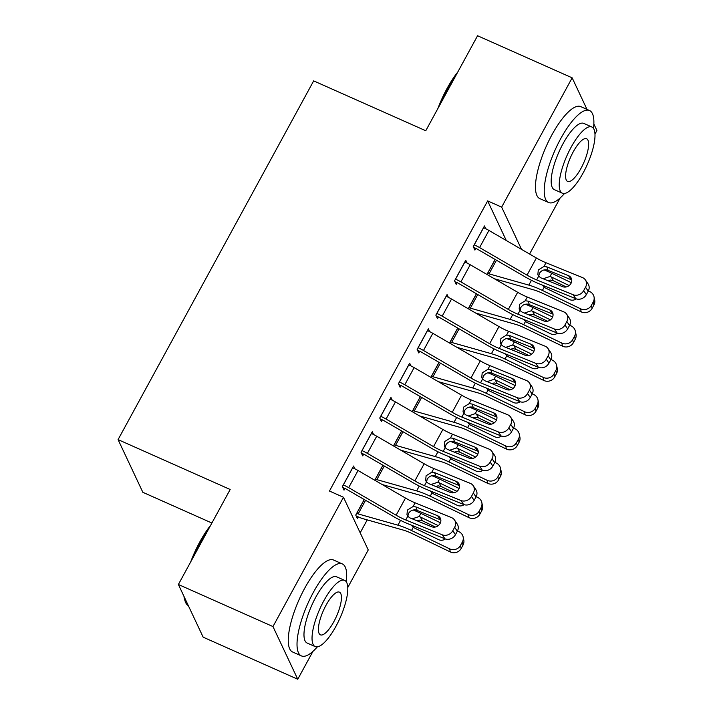 <?xml version="1.0" encoding="UTF-8"?>
<svg xmlns="http://www.w3.org/2000/svg" width="715" height="715" viewBox="0 0 715 715"><rect width="100%" height="100%" fill="white"/><g stroke="black" fill="none" stroke-linecap="round" stroke-linejoin="round"><path stroke-width="1.07" d="M360.181 532.809L367.224 519.885M385.465 486.432L385.921 485.592M404.163 452.139L404.619 451.299M422.86 417.846L423.316 416.997M441.557 383.544L442.022 382.704M460.254 349.251L460.719 348.411M478.961 314.957L479.416 314.108M497.658 280.655L498.114 279.815M312.947 651.383L297.753 679.25L272.969 626.563L343.468 497.265L368.243 549.951L347.767 587.516M272.969 626.563L178.384 584.486L203.158 637.172L297.753 679.25M211.89 523.023L142.848 492.304L118.073 439.618L313.662 80.884L425.765 130.747L477.566 35.75L572.152 77.828L587.006 109.404M593.852 123.954L596.927 130.514L594.96 134.116M560.14 197.984L529.583 254.04M382.927 465.233L374.749 480.221M373.57 434.506L372.265 431.735L361.048 452.318L362.719 455.875L363.658 454.159M420.322 396.637L412.153 411.626M410.964 365.91L409.659 363.149L398.443 383.723L400.114 387.28L401.052 385.564M457.716 328.051L449.547 343.03M448.368 297.324L447.063 294.553L435.837 315.127L437.517 318.693L438.447 316.977M495.12 259.456L486.951 274.444M485.762 228.728L484.457 225.958L473.241 246.541L474.912 250.098L475.85 248.382M506.283 240.517L487.648 200.888L329.454 491.035L343.468 497.265M467.065 263.022L465.76 260.26L454.543 280.834L456.215 284.391L457.153 282.675M476.413 293.749L468.245 308.737M429.661 331.617L428.365 328.846L417.14 349.429L418.82 352.987L419.75 351.271M439.019 362.344L430.85 377.332M392.267 400.212L390.962 397.442L379.745 418.016L381.417 421.582L382.355 419.866M401.624 430.939L393.456 445.919M354.872 468.808L353.568 466.037L342.351 486.611L344.022 490.168L344.961 488.452M358.349 516.936L357.42 518.652L355.739 515.086L364.221 499.526M487.648 200.888L501.653 207.127L572.152 77.828M178.384 584.486L230.176 489.489L118.073 439.618M521.521 249.365L501.653 207.127M483.528 227.674L483.59 227.71A14.094 3.432 28.6 0 1 488.926 230.436L536.375 257.99A20.136 4.898 -151.4 0 0 546.001 262.745L582.475 277.581A8.053 7.079 -33.8 0 1 585.424 279.949A8.053 7.079 -33.8 0 1 585.54 287.207L583.672 290.639L586.345 294.625L588.213 291.193L585.54 287.207M473.643 247.399L475.922 248.418A4.031 0.983 28.6 0 1 477.441 249.195L524.89 276.741A30.2 7.347 -151.4 0 0 539.325 283.882L575.798 298.709L573.126 294.732A8.053 7.079 -33.8 0 0 583.672 290.639M474.17 244.825L474.242 244.852A14.094 3.432 28.6 0 1 479.577 247.587L527.026 275.141A20.136 4.898 -151.4 0 0 536.652 279.896L573.126 294.732M571.732 279.914A6.444 5.666 -33.8 0 0 571.214 279.672L546.939 269.913C543.74 269.448 541.237 270.583 539.441 273.318L538.699 276.249M586.345 294.625A8.053 7.079 146.2 0 1 575.798 298.709M585.424 279.949L588.096 283.935A8.053 7.079 146.2 0 1 588.213 291.193M543.981 266.436L546.841 266.865L568.541 275.686A6.444 5.666 146.2 0 1 570.901 277.581A6.444 5.666 146.2 0 1 570.999 283.39A6.444 5.666 146.2 0 1 562.562 286.661L540.862 277.831L538.663 276.196L537.85 274.703L538.288 269.993L543.981 266.436L546.001 262.745M494.387 278.761L534.007 289.968A20.136 4.898 28.6 0 1 543.051 293.516L581.188 311.874L580.535 308.782A8.053 7.651 -11.9 0 0 591.385 305.35L592.038 308.433A8.053 7.651 168.1 0 1 581.188 311.874M495.182 259.491L487.639 273.336A4.031 0.983 -151.4 0 0 489.042 273.854L528.823 285.106A30.2 7.347 28.6 0 1 542.399 290.433L580.535 308.782M544.079 269.948A30.2 7.347 28.6 0 1 551.748 273.282L571.321 282.702M588.365 290.907L589.884 291.64A8.053 7.651 -11.9 0 1 594.022 296.823L594.674 299.916A8.053 7.651 168.1 0 1 593.915 305.01L592.038 308.433M576.254 298.879A6.444 6.122 168.1 0 1 569.408 299.531L545.161 287.859L542.462 285.392M543.141 278.761L550.014 276.464L551.14 276.884L553.365 280.727L566.253 286.93M593.915 305.01L593.262 301.918L591.385 305.35M593.262 301.918A8.053 7.651 -11.9 0 0 594.022 296.823M569.149 285.553L551.14 276.884M553.365 280.727L550.389 280.066L547.77 280.646M464.822 261.967L464.893 262.003A14.094 3.432 28.6 0 1 470.229 264.738L517.678 292.283A20.136 4.898 -151.4 0 0 527.295 297.038L563.778 311.874A8.053 7.079 -33.8 0 1 566.727 314.251A8.053 7.079 -33.8 0 1 566.843 321.5L564.975 324.932L567.647 328.918L569.515 325.486L566.843 321.5M454.946 281.701L457.216 282.711A4.031 0.983 28.6 0 1 458.744 283.489L506.193 311.043A30.2 7.347 -151.4 0 0 520.618 318.175L557.101 333.011L554.429 329.025A8.053 7.079 -33.8 0 0 564.975 324.932M455.473 279.118L455.544 279.154A14.094 3.432 28.6 0 1 460.88 281.88L508.329 309.434A20.136 4.898 -151.4 0 0 517.946 314.189L554.429 329.025M553.035 314.207A6.444 5.666 -33.8 0 0 552.516 313.965L528.233 304.206C525.033 303.741 522.54 304.876 520.743 307.62L520.002 310.542M567.647 328.918A8.053 7.079 146.2 0 1 557.101 333.011M566.727 314.251L569.399 318.238A8.053 7.079 146.2 0 1 569.515 325.486M525.284 300.738L528.144 301.158L549.844 309.979A6.444 5.666 146.2 0 1 552.203 311.883A6.444 5.666 146.2 0 1 552.293 317.683A6.444 5.666 146.2 0 1 543.856 320.955L522.165 312.133L519.966 310.498L519.153 308.996L519.591 304.295L525.284 300.738L527.295 297.038M446.124 296.269L446.196 296.296A14.094 3.432 28.6 0 1 451.531 299.031L498.981 326.585A20.136 4.898 -151.4 0 0 508.597 331.34L545.08 346.176A8.053 7.079 -33.8 0 1 548.03 348.545A8.053 7.079 -33.8 0 1 548.146 355.802L546.269 359.225L548.95 363.211L550.818 359.788L548.146 355.802M436.248 315.994L438.518 317.004A4.031 0.983 28.6 0 1 440.047 317.791L487.496 345.336A30.2 7.347 -151.4 0 0 501.921 352.468L538.404 367.304L535.732 363.318A8.053 7.079 -33.8 0 0 546.269 359.225M436.776 313.411L436.847 313.447A14.094 3.432 28.6 0 1 442.183 316.182L489.632 343.727A20.136 4.898 -151.4 0 0 499.249 348.482L535.732 363.318M534.337 348.509A6.444 5.666 -33.8 0 0 533.819 348.259L509.536 338.508C506.336 338.043 503.843 339.178 502.046 341.913L501.304 344.836M548.95 363.211A8.053 7.079 146.2 0 1 538.404 367.304M548.03 348.545L550.702 352.531A8.053 7.079 146.2 0 1 550.818 359.788M506.586 335.031L509.446 335.451L531.147 344.281A6.444 5.666 146.2 0 1 533.506 346.176A6.444 5.666 146.2 0 1 533.596 351.977A6.444 5.666 146.2 0 1 525.159 355.248L503.458 346.426L501.269 344.791L500.455 343.298L500.893 338.588L506.586 335.031L508.597 331.34M475.69 313.063L515.3 324.261A20.136 4.898 28.6 0 1 524.354 327.81L562.49 346.167L561.838 343.084A8.053 7.651 -11.9 0 0 572.688 339.643L573.341 342.735A8.053 7.651 168.1 0 1 562.49 346.167M476.485 293.794L468.942 307.629A4.031 0.983 -151.4 0 0 470.345 308.147L510.126 319.399A30.2 7.347 28.6 0 1 523.702 324.726L561.838 343.084M525.382 304.241A30.2 7.347 28.6 0 1 533.05 307.575L552.624 316.995M569.667 325.2L571.187 325.933A8.053 7.651 -11.9 0 1 575.325 331.125L575.977 334.209A8.053 7.651 168.1 0 1 575.218 339.303L573.341 342.735M557.557 333.172A6.444 6.122 168.1 0 1 550.711 333.834L526.463 322.152L523.755 319.694M524.444 313.063L531.317 310.757L532.443 311.177L534.668 315.02L547.556 321.223M575.218 339.303L574.556 336.211L572.688 339.643M574.556 336.211A8.053 7.651 -11.9 0 0 575.325 331.125M550.452 319.846L532.443 311.177M534.668 315.02L531.692 314.359L529.073 314.94M456.992 347.356L496.603 358.555A20.136 4.898 28.6 0 1 505.657 362.112L543.793 380.46L543.141 377.377A8.053 7.651 -11.9 0 0 553.991 373.945L554.643 377.028A8.053 7.651 168.1 0 1 543.793 380.46M457.788 328.087L450.244 341.922A4.031 0.983 -151.4 0 0 451.639 342.449L491.428 353.702A30.2 7.347 28.6 0 1 505.005 359.019L543.141 377.377M506.676 338.544A30.2 7.347 28.6 0 1 514.353 341.877L533.926 351.288M550.97 359.493L552.489 360.226A8.053 7.651 -11.9 0 1 556.627 365.419L557.28 368.502A8.053 7.651 168.1 0 1 556.511 373.596L554.643 377.028M538.86 367.474A6.444 6.122 168.1 0 1 532.014 368.127L507.766 356.454L505.058 353.988M505.746 347.356L512.619 345.059L513.745 345.479L515.971 349.322L528.859 355.525M556.511 373.596L555.859 370.513L553.991 373.945M555.859 370.513A8.053 7.651 -11.9 0 0 556.627 365.419M531.754 354.148L513.745 345.479M515.971 349.322L512.995 348.652L510.376 349.242M437.884 108.519A49.129 15.024 -66 0 1 447.036 88.499A49.129 15.024 -66 0 1 457.815 71.965M455.58 76.067A50.336 15.39 114 0 0 447.885 88.535A50.336 15.39 114 0 0 441.012 102.781M593.477 128.396A50.336 15.39 114 0 0 589.518 110.521A50.336 15.39 114 0 0 560.685 138.719A50.336 15.39 114 0 0 548.602 202.506A50.336 15.39 114 0 0 564.528 193.479M589.518 110.521L580.759 106.624A50.336 15.39 114 0 0 551.926 134.822A50.336 15.39 114 0 0 539.843 198.618L548.602 202.506M562.383 193.22L554.331 189.627A36.242 11.083 -66 0 1 563.036 143.697A36.242 11.083 -66 0 1 583.789 123.4L591.85 126.984A36.242 11.083 114 0 0 571.088 147.281A36.242 11.083 114 0 0 562.383 193.22A36.242 11.083 114 0 0 583.145 172.914A36.242 11.083 114 0 0 591.85 126.984M581 168.356A23.354 7.141 114 0 0 586.613 138.755A23.354 7.141 114 0 0 573.233 151.839A23.354 7.141 114 0 0 567.621 181.44A23.354 7.141 114 0 0 581 168.356M184.363 597.222A50.336 15.39 114 0 0 185.158 601.279L184.684 599.814A49.129 15.024 -66 0 1 183.961 596.364M190.691 561.919A49.129 15.024 -66 0 1 199.834 541.89A49.129 15.024 -66 0 1 210.621 525.355M208.387 529.457A50.336 15.39 114 0 0 200.683 541.934A50.336 15.39 114 0 0 193.819 556.181M185.158 601.279A50.336 15.39 114 0 0 188.304 605.587M346.274 581.796A50.336 15.39 114 0 0 342.324 563.912A50.336 15.39 114 0 0 313.492 592.109A50.336 15.39 114 0 0 301.399 655.905A50.336 15.39 114 0 0 317.326 646.869M342.324 563.912L333.565 560.024A50.336 15.39 114 0 0 304.733 588.213A50.336 15.39 114 0 0 292.641 652.009L301.399 655.905M315.19 646.61L307.128 643.026A36.242 11.083 -66 0 1 315.833 597.097A36.242 11.083 -66 0 1 336.595 576.791L344.648 580.374A36.242 11.083 114 0 0 323.895 600.68A36.242 11.083 114 0 0 315.19 646.61A36.242 11.083 114 0 0 335.943 626.313A36.242 11.083 114 0 0 344.648 580.374M333.807 621.755A23.354 7.141 114 0 0 339.411 592.154A23.354 7.141 114 0 0 326.031 605.239A23.354 7.141 114 0 0 320.427 634.84A23.354 7.141 114 0 0 333.807 621.755M427.427 330.562L427.499 330.598A14.094 3.432 28.6 0 1 432.834 333.324L480.283 360.878A20.136 4.898 -151.4 0 0 489.9 365.633L526.383 380.469A8.053 7.079 -33.8 0 1 529.332 382.838A8.053 7.079 -33.8 0 1 529.449 390.095L527.572 393.527L530.244 397.513L532.121 394.081L529.449 390.095M417.551 350.287L419.821 351.306A4.031 0.983 28.6 0 1 421.35 352.084L468.799 379.629A30.2 7.347 -151.4 0 0 483.224 386.77L519.698 401.598L517.025 397.62A8.053 7.079 -33.8 0 0 527.572 393.527M418.078 347.713L418.15 347.74A14.094 3.432 28.6 0 1 423.486 350.475L470.935 378.029A20.136 4.898 -151.4 0 0 480.551 382.784L517.025 397.62M515.64 382.802A6.444 5.666 -33.8 0 0 515.122 382.561L490.839 372.801C487.639 372.336 485.145 373.471 483.349 376.206L482.607 379.138M530.244 397.513A8.053 7.079 146.2 0 1 519.698 401.598M529.332 382.838L532.005 386.824A8.053 7.079 146.2 0 1 532.121 394.081M487.889 369.324L490.749 369.753L512.449 378.575A6.444 5.666 146.2 0 1 514.809 380.469A6.444 5.666 146.2 0 1 514.898 386.279A6.444 5.666 146.2 0 1 506.461 389.55L484.761 380.72L482.562 379.084L481.749 377.592L482.187 372.881L487.889 369.324L489.9 365.633M408.73 364.856L408.801 364.891A14.094 3.432 28.6 0 1 414.137 367.626L461.586 395.172A20.136 4.898 -151.4 0 0 471.203 399.926L507.677 414.763A8.053 7.079 -33.8 0 1 510.626 417.14A8.053 7.079 -33.8 0 1 510.742 424.388L508.874 427.82L511.547 431.806L513.415 428.374L510.742 424.388M398.854 384.59L401.124 385.6A4.031 0.983 28.6 0 1 402.643 386.377L450.093 413.931A30.2 7.347 -151.4 0 0 464.527 421.064L501 435.9L498.328 431.914A8.053 7.079 -33.8 0 0 508.874 427.82M399.381 382.007L399.453 382.042A14.094 3.432 28.6 0 1 404.788 384.768L452.229 412.323A20.136 4.898 -151.4 0 0 461.854 417.077L498.328 431.914M496.943 417.095A6.444 5.666 -33.8 0 0 496.416 416.854L472.141 407.094C468.942 406.629 466.439 407.765 464.643 410.508L463.901 413.431M511.547 431.806A8.053 7.079 146.2 0 1 501 435.9M510.626 417.14L513.299 421.126A8.053 7.079 146.2 0 1 513.415 428.374M469.192 403.626L472.052 404.046L493.743 412.868A6.444 5.666 146.2 0 1 496.103 414.772A6.444 5.666 146.2 0 1 496.201 420.572A6.444 5.666 146.2 0 1 487.764 423.843L466.064 415.022L463.865 413.386L463.052 411.885L463.49 407.184L469.192 403.626L471.203 399.926M438.295 381.649L477.906 392.857A20.136 4.898 28.6 0 1 486.96 396.405L525.087 414.763L524.435 411.67A8.053 7.651 -11.9 0 0 535.294 408.238L535.946 411.322A8.053 7.651 168.1 0 1 525.087 414.763M439.09 362.38L431.538 376.224A4.031 0.983 -151.4 0 0 432.941 376.742L472.722 387.995A30.2 7.347 28.6 0 1 486.307 393.322L524.435 411.67M487.979 372.837A30.2 7.347 28.6 0 1 495.656 376.17L515.22 385.591M532.264 393.795L533.783 394.528A8.053 7.651 -11.9 0 1 537.93 399.712L538.583 402.804A8.053 7.651 168.1 0 1 537.814 407.899L535.946 411.322M520.154 401.767A6.444 6.122 168.1 0 1 513.316 402.42L489.06 390.748L486.361 388.281M487.049 381.649L493.922 379.352L495.048 379.772L497.265 383.615L510.152 389.818M537.814 407.899L537.162 404.806L535.294 408.238M537.162 404.806A8.053 7.651 -11.9 0 0 537.93 399.712M513.057 388.442L495.048 379.772M497.265 383.615L494.297 382.954L491.679 383.535M419.589 415.951L459.209 427.15A20.136 4.898 28.6 0 1 468.262 430.698L506.39 449.056L505.737 445.972A8.053 7.651 -11.9 0 0 516.596 442.531L517.249 445.624A8.053 7.651 168.1 0 1 506.39 449.056M420.384 396.682L412.841 410.517A4.031 0.983 -151.4 0 0 414.244 411.036L454.025 422.288A30.2 7.347 28.6 0 1 467.61 427.615L505.737 445.972M469.281 407.13A30.2 7.347 28.6 0 1 476.959 410.464L496.523 419.884M513.567 428.088L515.086 428.821A8.053 7.651 -11.9 0 1 519.233 434.014L519.885 437.097A8.053 7.651 168.1 0 1 519.117 442.192L517.249 445.624M501.456 436.061A6.444 6.122 168.1 0 1 494.619 436.722L470.363 425.041L467.664 422.583M468.352 415.951L475.225 413.645L476.351 414.065L478.567 417.909L491.455 424.111M519.117 442.192L518.464 439.099L516.596 442.531M518.464 439.099A8.053 7.651 -11.9 0 0 519.233 434.014M494.36 422.735L476.351 414.065M478.567 417.909L475.591 417.247L472.981 417.828M390.033 399.158L390.095 399.185A14.094 3.432 28.6 0 1 395.431 401.919L442.88 429.474A20.136 4.898 -151.4 0 0 452.506 434.228L488.98 449.065A8.053 7.079 -33.8 0 1 491.929 451.433A8.053 7.079 -33.8 0 1 492.045 458.69L490.177 462.113L492.85 466.1L494.717 462.676L492.045 458.69M380.148 418.883L382.427 419.893A4.031 0.983 28.6 0 1 383.946 420.679L431.395 448.225A30.2 7.347 -151.4 0 0 445.829 455.357L482.303 470.193L479.631 466.207A8.053 7.079 -33.8 0 0 490.177 462.113M380.684 416.3L380.746 416.336A14.094 3.432 28.6 0 1 386.082 419.07L433.531 446.616A20.136 4.898 -151.4 0 0 443.157 451.371L479.631 466.207M478.237 451.397A6.444 5.666 -33.8 0 0 477.718 451.147L453.444 441.396C450.244 440.932 447.742 442.067 445.945 444.802L445.204 447.724M492.85 466.1A8.053 7.079 146.2 0 1 482.303 470.193M491.929 451.433L494.601 455.419A8.053 7.079 146.2 0 1 494.717 462.676M450.486 437.92L453.346 438.34L475.046 447.17A6.444 5.666 146.2 0 1 477.406 449.065A6.444 5.666 146.2 0 1 477.504 454.865A6.444 5.666 146.2 0 1 469.067 458.136L447.367 449.315L445.168 447.679L444.355 446.187L444.793 441.477L450.486 437.92L452.506 434.228M400.892 450.244L440.512 461.443A20.136 4.898 28.6 0 1 449.556 465L487.693 483.349L487.04 480.266A8.053 7.651 -11.9 0 0 497.89 476.834L498.552 479.917A8.053 7.651 168.1 0 1 487.693 483.349M401.687 430.975L394.144 444.81A4.031 0.983 -151.4 0 0 395.547 445.338L435.328 456.59A30.2 7.347 28.6 0 1 448.904 461.908L487.04 480.266M450.584 441.432A30.2 7.347 28.6 0 1 458.252 444.766L477.826 454.177M494.869 462.382L496.389 463.114A8.053 7.651 -11.9 0 1 500.527 468.307L501.179 471.391A8.053 7.651 168.1 0 1 500.42 476.485L498.552 479.917M482.759 470.363A6.444 6.122 168.1 0 1 475.922 471.015L451.666 459.343L448.966 456.876M449.646 450.244L456.519 447.947L457.645 448.368L459.87 452.211L472.758 458.413M500.42 476.485L499.767 473.401L497.89 476.834M499.767 473.401A8.053 7.651 -11.9 0 0 500.527 468.307M475.654 457.037L457.645 448.368M459.87 452.211L456.894 451.54L454.275 452.13M371.326 433.451L371.398 433.487A14.094 3.432 28.6 0 1 376.733 436.213L424.183 463.767A20.136 4.898 -151.4 0 0 433.808 468.522L470.282 483.358A8.053 7.079 -33.8 0 1 473.232 485.726A8.053 7.079 -33.8 0 1 473.348 492.984L471.48 496.416L474.152 500.402L476.02 496.97L473.348 492.984M361.45 453.176L363.729 454.195A4.031 0.983 28.6 0 1 365.249 454.972L412.698 482.518A30.2 7.347 -151.4 0 0 427.132 489.659L463.606 504.486L460.934 500.509A8.053 7.079 -33.8 0 0 471.48 496.416M361.978 450.602L362.049 450.629A14.094 3.432 28.6 0 1 367.385 453.364L414.834 480.918A20.136 4.898 -151.4 0 0 424.451 485.673L460.934 500.509M459.539 485.691A6.444 5.666 -33.8 0 0 459.021 485.449L434.738 475.69C431.547 475.225 429.045 476.36 427.248 479.095L426.506 482.026M474.152 500.402A8.053 7.079 146.2 0 1 463.606 504.486M473.232 485.726L475.904 489.712A8.053 7.079 146.2 0 1 476.02 496.97M431.788 472.213L434.649 472.642L456.349 481.463A6.444 5.666 146.2 0 1 458.708 483.358A6.444 5.666 146.2 0 1 458.798 489.167A6.444 5.666 146.2 0 1 450.37 492.438L428.669 483.608L426.471 481.973L425.657 480.48L426.095 475.77L431.788 472.213L433.808 468.522M382.194 484.538L421.805 495.745A20.136 4.898 28.6 0 1 430.859 499.293L468.995 517.651L468.343 514.559A8.053 7.651 -11.9 0 0 479.193 511.127L479.845 514.21A8.053 7.651 168.1 0 1 468.995 517.651M382.99 465.268L375.447 479.113A4.031 0.983 -151.4 0 0 376.85 479.631L416.631 490.883A30.2 7.347 28.6 0 1 430.207 496.21L468.343 514.559M431.887 475.725A30.2 7.347 28.6 0 1 439.555 479.059L459.128 488.479M476.172 496.684L477.692 497.417A8.053 7.651 -11.9 0 1 481.83 502.6L482.482 505.693A8.053 7.651 168.1 0 1 481.722 510.787L479.845 514.21M464.062 504.656A6.444 6.122 168.1 0 1 457.216 505.308L432.968 493.636L430.269 491.169M430.948 484.538L437.821 482.241L438.947 482.661L441.173 486.504L454.061 492.707M481.722 510.787L481.07 507.695L479.193 511.127M481.07 507.695A8.053 7.651 -11.9 0 0 481.83 502.6M456.957 491.33L438.947 482.661M441.173 486.504L438.197 485.843L435.578 486.423M352.629 467.744L352.701 467.78A14.094 3.432 28.6 0 1 358.036 470.515L405.485 498.06A20.136 4.898 -151.4 0 0 415.102 502.815L451.585 517.651A8.053 7.079 -33.8 0 1 454.534 520.028A8.053 7.079 -33.8 0 1 454.651 527.277L452.783 530.709L455.455 534.695L457.323 531.263L454.651 527.277M342.753 487.478L345.023 488.488A4.031 0.983 28.6 0 1 346.552 489.266L394.001 516.82A30.2 7.347 -151.4 0 0 408.426 523.952L444.909 538.788L442.236 534.802A8.053 7.079 -33.8 0 0 452.783 530.709M343.28 484.895L343.352 484.931A14.094 3.432 28.6 0 1 348.688 487.657L396.137 515.211A20.136 4.898 -151.4 0 0 405.754 519.966L442.236 534.802M440.842 519.984A6.444 5.666 -33.8 0 0 440.324 519.742L416.041 509.983C412.841 509.518 410.347 510.653 408.551 513.397L407.809 516.319M455.455 534.695A8.053 7.079 146.2 0 1 444.909 538.788M454.534 520.028L457.207 524.015A8.053 7.079 146.2 0 1 457.323 531.263M413.091 506.515L415.951 506.935L437.652 515.756A6.444 5.666 146.2 0 1 440.011 517.66A6.444 5.666 146.2 0 1 440.1 523.46A6.444 5.666 146.2 0 1 431.663 526.732L409.963 517.91L407.773 516.275L406.96 514.773L407.398 510.072L413.091 506.515L415.102 502.815M356.15 515.953L358.421 516.963A14.094 3.432 -151.4 0 0 363.327 518.786L403.108 530.038A20.136 4.898 28.6 0 1 412.162 533.587L450.298 551.944L449.646 548.861A8.053 7.651 -11.9 0 0 460.496 545.42L461.148 548.512A8.053 7.651 168.1 0 1 450.298 551.944M364.293 499.571L356.749 513.406A4.031 0.983 -151.4 0 0 358.152 513.924L397.933 525.176A30.2 7.347 28.6 0 1 411.509 530.503L449.646 548.861M413.19 510.018A30.2 7.347 28.6 0 1 420.858 513.352L440.431 522.772M457.475 530.977L458.994 531.71A8.053 7.651 -11.9 0 1 463.132 536.902L463.785 539.986A8.053 7.651 168.1 0 1 463.016 545.08L461.148 548.512M445.365 538.949A6.444 6.122 168.1 0 1 438.518 539.611L414.271 527.929L411.563 525.471M412.251 518.84L419.124 516.534L420.25 516.963L422.476 520.797L435.364 527M463.016 545.08L462.364 541.988L460.496 545.42M462.364 541.988A8.053 7.651 -11.9 0 0 463.132 536.902M438.259 525.623L420.25 516.963M422.476 520.797L419.499 520.136L416.881 520.717M474.242 244.852L483.59 227.71M536.652 279.896L538.663 276.196M527.026 275.141L536.375 257.99M479.577 247.587L488.926 230.436M571.214 279.672L568.541 275.686M546.841 266.865L548.012 270.234M551.748 273.282L550.014 276.464M531.451 280.289L528.823 285.106M544.133 287.242L542.399 290.433M496.46 260.242L489.042 273.854M455.544 279.154L464.893 262.003M517.946 314.189L519.966 310.498M508.329 309.434L517.678 292.283M460.88 281.88L470.229 264.738M552.516 313.965L549.844 309.979M528.144 301.158L529.315 304.536M436.847 313.447L446.196 296.296M499.249 348.482L501.269 344.791M489.632 343.727L498.981 326.585M442.183 316.182L451.531 299.031M533.819 348.259L531.147 344.281M509.446 335.451L510.617 338.83M533.05 307.575L531.317 310.757M512.744 314.591L510.126 319.399M525.436 321.544L523.702 324.726M477.763 294.535L470.345 308.147M514.353 341.877L512.619 345.059M494.047 348.884L491.428 353.702M506.738 355.838L505.005 359.019M459.066 328.829L451.639 342.449M418.15 347.74L427.499 330.598M480.551 382.784L482.562 379.084M470.935 378.029L480.283 360.878M423.486 350.475L432.834 333.324M515.122 382.561L512.449 378.575M490.749 369.753L491.92 373.123M399.453 382.042L408.801 364.891M461.854 417.077L463.865 413.386M452.229 412.323L461.586 395.172M404.788 384.768L414.137 367.626M496.416 416.854L493.743 412.868M472.052 404.046L473.223 407.425M495.656 376.17L493.922 379.352M475.35 383.177L472.722 387.995M488.041 390.131L486.307 393.322M440.369 363.131L432.941 376.742M476.959 410.464L475.225 413.645M456.653 417.48L454.025 422.288M469.344 424.433L467.61 427.615M421.671 397.424L414.244 411.036M380.746 416.336L390.095 399.185M443.157 451.371L445.168 447.679M433.531 446.616L442.88 429.474M386.082 419.07L395.431 401.919M477.718 451.147L475.046 447.17M453.346 438.34L454.526 441.718M458.252 444.766L456.519 447.947M437.955 451.773L435.328 456.59M450.647 458.726L448.904 461.908M402.965 431.717L395.547 445.338M362.049 450.629L371.398 433.487M424.451 485.673L426.471 481.973M414.834 480.918L424.183 463.767M367.385 453.364L376.733 436.213M459.021 485.449L456.349 481.463M434.649 472.642L435.819 476.011M439.555 479.059L437.821 482.241M419.258 486.066L416.631 490.883M431.94 493.028L430.207 496.21M384.268 466.019L376.85 479.631M343.352 484.931L352.701 467.78M405.754 519.966L407.773 516.275M396.137 515.211L405.485 498.06M348.688 487.657L358.036 470.515M440.324 519.742L437.652 515.756M415.951 506.935L417.122 510.313M420.858 513.352L419.124 516.534M400.552 520.368L397.933 525.176M413.243 527.321L411.509 530.503M365.571 500.312L358.152 513.924"/></g></svg>
